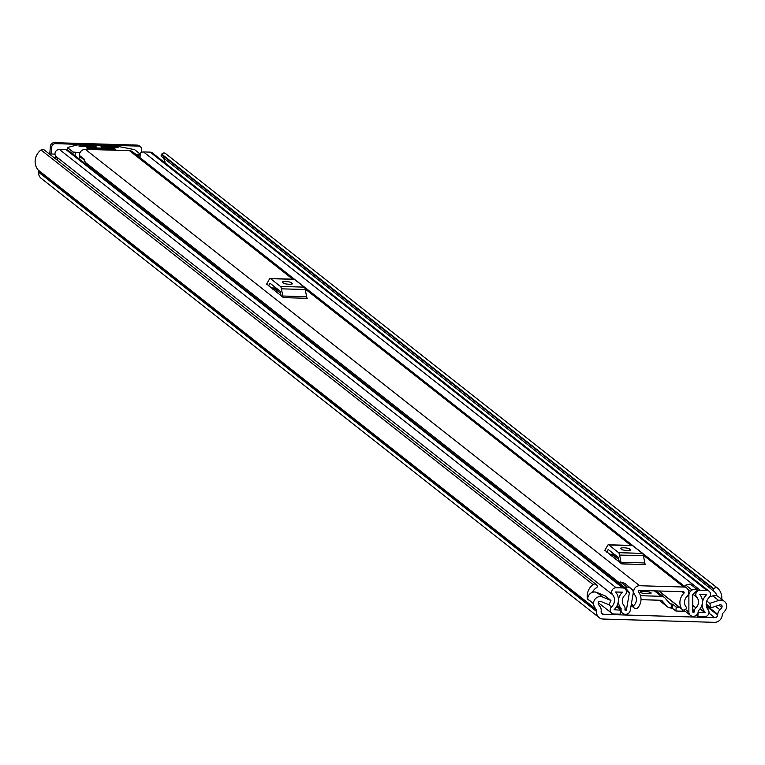 <?xml version="1.0" encoding="UTF-8"?>
<svg xmlns="http://www.w3.org/2000/svg" width="765" height="765" viewBox="0 0 765 765"><rect width="100%" height="100%" fill="white"/><g stroke="black" fill="none" stroke-linecap="round" stroke-linejoin="round"><path stroke-width="1.15" d="M714.376 622.337L603.155 619.048A7.535 7.095 -51.8 0 1 596.547 611.474L596.614 610.68A1.836 1.731 128.2 0 0 596.212 609.399A13.961 13.148 -51.8 0 1 593.372 603.614L593.564 603.614A6.617 6.225 128.2 0 1 602.657 597.016L610.939 600.477L608.978 604.819L600.688 601.347A1.836 1.731 -51.8 0 0 598.278 603.757A9.19 8.654 -51.8 0 0 599.75 606.205A6.617 6.225 128.2 0 1 601.204 610.814L601.137 611.608A2.754 2.591 -51.8 0 0 603.556 614.381L714.768 617.661A2.754 2.591 -51.8 0 0 717.656 615.05L717.723 614.257A6.617 6.225 128.2 0 1 719.961 609.753A9.19 8.654 -51.8 0 0 721.835 607.41A1.836 1.731 -51.8 0 0 719.855 604.866L711.01 607.831L709.805 603.403L718.641 600.439A6.617 6.225 128.2 0 1 726.559 607.544L726.75 607.553A13.961 13.148 -51.8 0 1 722.935 613.148A1.836 1.731 128.2 0 0 722.313 614.391L722.236 615.184A7.535 7.095 -51.8 0 1 714.376 622.337M610.939 600.477L605.134 595.906L596.843 592.445A6.617 6.225 128.2 0 0 587.75 599.043L593.564 603.614M724.407 601.376L718.603 596.805A6.617 6.225 128.2 0 0 712.827 595.868L709.671 596.92M165.125 162.964A9.19 8.654 128.2 0 0 162.237 156.988M716.92 595.878A9.19 8.654 128.2 0 0 714.013 591.374A9.19 8.654 128.2 0 0 713.774 591.192L713.735 591.163A1.473 1.387 128.2 0 1 713.697 591.135L161.644 156.509A1.473 1.387 -51.8 0 1 161.434 154.54L161.721 154.157A2.754 2.591 -51.8 0 1 165.67 153.65L717.417 588.027M596.27 584.556A2.754 2.591 128.2 0 0 593.066 584.584L41.014 149.969A2.754 2.591 -51.8 0 1 44.217 149.94L596.27 584.556A2.754 2.591 128.2 0 1 596.91 585.321L597.13 585.722A1.473 1.387 128.2 0 1 596.547 587.702L596.499 587.73A9.19 8.654 128.2 0 0 592.531 592.282M721.72 599.263A13.961 13.148 128.2 0 0 717.723 588.266A2.754 2.591 128.2 0 0 713.774 588.773L161.721 154.157M593.066 584.584A13.961 13.148 128.2 0 0 587.463 598.966L587.75 598.966M41.014 149.969A13.961 13.148 128.2 0 0 38.25 170.126A1.836 1.731 -51.8 0 1 38.652 171.408L38.585 172.202A7.535 7.095 128.2 0 0 41.167 178.331L599.129 617.604M593.372 603.614L587.463 598.966M713.659 591.106L161.683 156.538A1.473 1.387 -51.8 0 1 161.644 156.509M161.434 154.54L713.487 589.165L713.774 588.773M49.754 153.966L50.423 146.153A3.672 3.462 -51.8 0 1 54.267 142.663L137.231 145.111A3.672 3.462 -51.8 0 1 139.201 145.819L140.454 146.813A3.672 3.462 128.2 0 1 141.716 149.806L141.496 152.398M51.092 154.014L51.685 147.148L50.423 146.153M140.454 146.813A3.672 3.462 128.2 0 0 138.494 146.105L137.231 145.111M54.267 142.663L55.52 143.657L138.494 146.105M55.52 143.657A3.672 3.462 128.2 0 0 51.685 147.148M713.487 589.165A1.473 1.387 128.2 0 0 713.697 591.135M706.181 604.025L711.01 607.831M706.784 601.032L709.805 603.403M683.776 587.032L639.636 585.732A5.699 5.365 128.2 0 0 634.826 594.969A7.803 7.354 -51.8 0 1 633.525 605.737A0.918 0.861 128.2 0 0 633.372 606.999L633.927 607.678A2.754 2.591 128.2 0 0 638.02 607.553A12.584 11.858 -51.8 0 0 638.459 591.89A0.918 0.861 128.2 0 1 639.244 590.408L683.375 591.708A0.918 0.861 128.2 0 1 683.891 593.238A12.584 11.858 -51.8 0 0 681.653 608.844A2.754 2.591 128.2 0 0 685.708 609.208L686.368 608.567A0.918 0.861 128.2 0 0 686.435 607.295A7.803 7.354 -51.8 0 1 686.98 596.509A5.699 5.365 128.2 0 0 683.776 587.032L643.327 555.199M686.817 588.132L132.536 151.757A5.699 5.365 128.2 0 0 129.486 150.667L85.355 149.357A5.699 5.365 128.2 0 0 79.388 155.381L79.484 156.28A3.672 3.462 128.2 0 1 78.852 158.766M621.639 563.872A4.408 1.214 91.7 0 1 620.979 562.275L644.809 562.973A4.408 1.214 -88.3 0 0 645.469 564.57L621.639 563.872L604.838 550.274M283.442 297.614A4.408 1.214 91.7 0 1 282.782 296.017L306.612 296.724A4.408 1.214 -88.3 0 0 307.272 298.321L283.442 297.614L266.641 284.016M86.933 165.135A7.803 7.354 -51.8 0 0 85.623 162.601A5.699 5.365 128.2 0 1 84.475 159.378L79.388 155.381M84.227 159.187L84.322 160.095L79.484 156.28M83.691 162.582A3.672 3.462 128.2 0 0 84.322 160.095M619.258 561.998L618.512 558.02A1.836 0.507 -88.3 0 0 618.235 557.35L608.366 549.586A1.836 0.507 -88.3 0 0 608.271 549.547A1.836 0.507 -88.3 0 0 608.022 549.767L606.731 552.129M629.547 548.907A4.59 0.88 4.9 0 0 624.556 547.845A4.59 0.88 4.9 0 0 620.558 548.381A4.59 0.88 4.9 0 0 620.721 548.639L621.687 549.404A4.59 0.88 4.9 0 0 626.678 550.456A4.59 0.88 4.9 0 0 630.676 549.93A4.59 0.88 4.9 0 0 630.513 549.662L629.547 548.907L629.413 550.418M631.871 545.598A6.617 1.817 91.7 0 1 632.244 545.474A6.617 1.817 91.7 0 1 632.598 545.627L608.768 544.919A6.617 1.817 -88.3 0 0 608.414 544.776A6.617 1.817 -88.3 0 0 607.515 545.55L605.182 549.834A4.408 1.214 91.7 0 1 604.589 550.351A4.408 1.214 91.7 0 1 604.35 550.255M620.979 562.275L619.621 555.074A6.617 1.817 -88.3 0 0 618.636 552.684L642.466 553.391L632.598 545.627M642.466 553.391A6.617 1.817 91.7 0 1 643.451 555.782L619.621 555.074M644.809 562.973L643.451 555.782M618.636 552.684L608.768 544.919M281.061 295.739L280.315 291.761A1.836 0.507 -88.3 0 0 280.038 291.102L270.169 283.337A1.836 0.507 -88.3 0 0 270.074 283.299A1.836 0.507 -88.3 0 0 269.825 283.509L268.534 285.88M291.35 282.648A4.59 0.88 4.9 0 0 286.359 281.597A4.59 0.88 4.9 0 0 282.361 282.122A4.59 0.88 4.9 0 0 282.524 282.39L283.49 283.146A4.59 0.88 4.9 0 0 288.482 284.207A4.59 0.88 4.9 0 0 292.479 283.672A4.59 0.88 4.9 0 0 292.316 283.413L291.35 282.648L291.216 284.159M293.674 279.349A6.617 1.817 91.7 0 1 294.047 279.225A6.617 1.817 91.7 0 1 294.401 279.368L270.571 278.661A6.617 1.817 -88.3 0 0 270.217 278.517A6.617 1.817 -88.3 0 0 269.318 279.292L266.985 283.586A4.408 1.214 91.7 0 1 266.392 284.102A4.408 1.214 91.7 0 1 266.153 284.006M282.782 296.017L281.424 288.826A6.617 1.817 -88.3 0 0 280.439 286.426L304.269 287.133L294.401 279.368M304.269 287.133A6.617 1.817 91.7 0 1 305.254 289.533L281.424 288.826M306.612 296.724L305.254 289.533M280.439 286.426L270.571 278.661M644.216 591.412A5.508 1.061 -175.1 0 1 651.158 593.028A5.508 1.061 -175.1 0 1 647.123 593.697A5.508 1.061 -175.1 0 1 640.181 592.081A5.508 1.061 -175.1 0 1 644.216 591.412M640.487 595.706L661.323 596.317A5.699 5.365 -51.8 0 1 665.053 598.058L669.777 603.48A1.654 1.559 128.2 0 0 670.857 603.987L672.588 604.216L676.222 607.075L679.282 607.161M641.013 599.683L660.989 600.267A1.654 1.559 -51.8 0 1 662.069 600.774L666.793 606.186A5.699 5.365 128.2 0 0 670.523 607.936L672.253 608.165L675.877 611.025L685.344 611.378M698.091 612.383L697.9 616.447L704.584 616.647A4.227 3.978 128.2 0 0 708.113 609.734A8.998 8.482 -51.8 0 1 709.155 597.503A4.227 3.978 128.2 0 0 706.841 590.417L700.214 590.217A4.227 3.978 128.2 0 0 696.762 597.216A7.621 7.181 -51.8 0 1 695.844 607.85A4.227 3.978 128.2 0 0 694.381 610.766L694.304 611.656A0.736 0.689 -51.8 0 1 693.539 612.354L692.803 611.981M698.235 612.497L705.081 612.392A13.043 12.288 -51.8 0 1 706.602 594.673L699.726 594.472A11.666 10.987 -51.8 0 1 698.33 610.757L698.187 611.77A4.772 4.504 -51.8 0 1 693.195 616.303L692.927 616.303A4.59 4.322 128.2 0 1 688.883 612.067L685.488 609.399M624.948 609.638L625.598 610.346A0.736 0.689 -51.8 0 1 624.948 609.609L625.024 608.72A4.227 3.978 128.2 0 0 624.068 605.737A7.621 7.181 -51.8 0 1 624.976 595.094A4.227 3.978 128.2 0 0 622.739 587.931L616.112 587.73A4.227 3.978 128.2 0 0 612.593 594.644A8.998 8.482 -51.8 0 1 611.541 606.875A4.227 3.978 128.2 0 0 613.865 613.96L620.558 614.161L620.893 610.212L616.494 606.741M630.953 588.17L626.717 586.86L620.52 581.983L624.756 583.293L632.139 589.538A4.963 4.676 128.2 0 1 633.181 593.43L630.274 610.336A4.59 4.322 128.2 0 1 625.521 614.305L625.254 614.305A4.772 4.504 -51.8 0 1 621.065 609.495L621.104 608.471A11.666 10.987 -51.8 0 1 622.5 592.196L615.624 591.986A13.043 12.288 -51.8 0 1 614.104 609.705L620.893 610.212M634.319 608.07L631.096 605.536A5.699 5.365 128.2 0 0 631.115 605.545M139.88 153.794A4.227 3.978 -51.8 0 1 143.504 151.939L150.131 152.13A4.227 3.978 -51.8 0 1 152.388 152.943L709.098 591.221M57.738 160.593A8.998 8.482 128.2 0 0 56.667 157.475A8.998 8.482 128.2 0 0 55.893 156.366A4.227 3.978 -51.8 0 1 59.412 149.452L66.039 149.653A4.227 3.978 -51.8 0 1 68.295 150.456L624.995 588.744M684.484 586.296L685.803 585.101L690.231 584.049L696.437 588.926L697.489 590.14L693.09 594.137A0.918 0.861 128.2 0 0 692.774 594.845L692.784 611.837A0.555 0.516 128.2 0 0 693.262 612.344M696.437 588.926L692 589.978L690.585 591.259A4.963 4.676 128.2 0 0 688.883 595.074L688.883 612.067M690.47 615.414L684.273 610.537A4.59 4.322 -51.8 0 1 683.719 610.011M682.81 609.829L682.686 611.302M682.715 609.781L682.59 611.225M626.258 590.532L629.346 592.971L626.43 609.877L625.024 608.768M696.341 615.223L697.9 616.447M49.323 153.956L54.994 154.128M676.222 607.075L675.877 611.025M625.866 610.355A0.555 0.516 128.2 0 0 626.43 609.877M629.346 592.971A0.918 0.861 128.2 0 0 629.155 592.244L625.799 589.614M620.52 581.983L619.258 583.131L625.454 588.008L629.155 592.244M622.299 586.612L619.258 583.131M626.717 586.86L625.454 588.008M692 589.978L685.803 585.101M53.674 157.389L56.667 157.475M96.247 146.966L95.768 146.488L95.721 147.033M80.335 146.584L80.392 145.905L79.101 146.402M80.019 152.627L73.105 152.053L67.425 147.53L77.169 144.939L115.649 145.972L134.573 149.615L140.253 154.138L135.721 154.272M115.333 147.616L115.4 146.88L101.707 146.478L101.028 146.593L101.544 147.023L102.673 147.243L118.135 147.693L116.089 146.957L116.031 147.635M98.733 149.758L88.491 149.452M115.505 150.246L105.264 149.95M115.19 149.175L114.712 148.697L114.664 149.242M113.526 149.213L113.593 148.477L87.114 147.693L86.474 147.865L88.08 148.458L115.199 149.079M96.247 146.87L79.111 146.23M94.583 147.004L94.64 146.268L95.768 146.488M80.392 145.905L80.889 146.593M115.4 146.88L116.089 146.957M98.762 149.51L99.88 149.73M115.525 150.007L116.653 150.217M113.593 148.477L114.712 148.697M94.64 146.268L80.947 145.866M601.223 612.545L603.556 614.381M708.945 613.071L714.768 617.661M596.843 592.445L602.657 597.016M718.985 605.163L721.835 607.41M715.571 606.301L719.961 609.753M706.219 605.201L717.723 614.257M706.372 606.167L717.656 615.05M38.25 170.126L596.212 609.399M38.652 171.408L596.614 610.68M38.585 172.202L596.547 611.474M712.827 595.868L718.641 600.439M129.486 150.667L292.737 279.187M305.13 288.941L630.934 545.435M85.355 149.357L639.636 585.732M631.364 604.025L633.525 605.737M85.623 162.601L619.507 582.911M633.143 593.65L634.826 594.969M275.572 289.151L280.554 293.072M613.769 555.4L618.751 559.32M658.971 590.982L681.653 608.844M681.892 591.661L683.891 593.238M633.372 606.999L631.154 605.249M631.115 605.469L633.927 607.678M614.362 554.309L609.303 554.156M608.022 549.767L608.615 549.777M630.513 549.662L630.475 550.159M276.165 288.051L271.106 287.908M269.825 283.509L270.418 283.528M292.316 283.413L292.278 283.901M654.381 590.848L661.323 596.317M668.811 602.371L670.857 603.987M692.784 611.761L693.539 612.354M624.976 609.858L625.598 610.346M659.201 600.219L666.793 606.186M55.893 156.366L612.593 594.644M608.864 604.771L611.541 606.875M688.883 595.074L688.299 594.615M150.131 152.13L706.841 590.417M692.994 594.242L696.762 597.216M143.504 151.939L700.214 590.217M692.784 605.44L695.844 607.85M692.784 609.504L694.381 610.766M692.784 610.46L694.304 611.656M59.412 149.452L616.112 587.73M66.039 149.653L622.739 587.931M700.052 608.854L704.928 612.689M700.243 608.586L705.081 612.392M617.202 605.402L621.104 608.471M617.164 605.469L621.142 608.605M616.829 606.157L621.065 609.495M671.46 603.996L671.125 607.955M672.588 604.216L672.253 608.165M690.585 591.259L687.62 588.926M67.301 149.902L67.492 147.635M75.066 155.792L75.353 152.484M73.105 152.053L72.924 154.109M139.89 157.542L140.167 154.234M138.905 154.367L138.714 156.624M101.707 146.478L101.649 147.081M87.114 147.693L87.057 148.295M165.517 153.516L717.58 588.142M275.324 289.141L280.602 293.291M613.52 555.4L618.799 559.55M658.722 590.982L682.217 609.485M615.835 555.466L610.776 555.314M608.414 544.776L632.244 545.474M277.638 289.208L272.579 289.065M270.217 278.517L294.047 279.225M610.91 555.323L619.229 561.873M656.102 590.905L664.374 597.408M659.057 600.209L667.472 606.836M272.713 289.065L281.032 295.625M598.23 602.629L611.608 613.157M620.759 611.847L622.7 613.387M67.425 147.53L67.224 149.873M140.253 154.138L139.957 157.6"/></g></svg>
